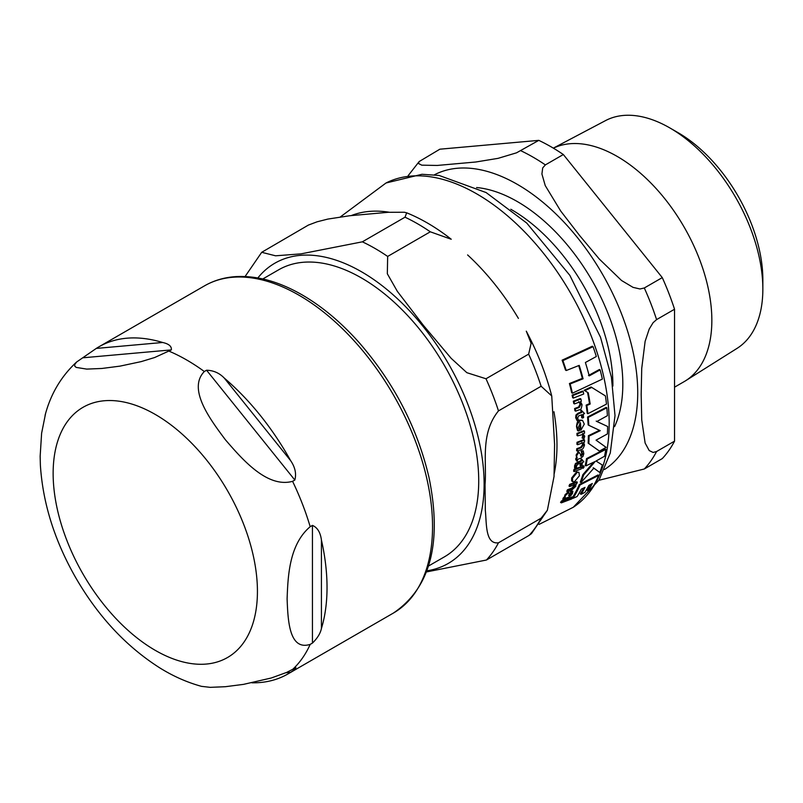 <?xml version="1.0" encoding="UTF-8"?>
<svg xmlns="http://www.w3.org/2000/svg" width="803" height="803" viewBox="0 0 803 803"><rect width="100%" height="100%" fill="white"/><g stroke="black" fill="none" stroke-linecap="round" stroke-linejoin="round"><path stroke-width="1.2" d="M606.476 404.11A188.384 108.766 -120 0 0 605.432 395.929L591.741 387.427L584.815 390.67L588.228 392.767A187.531 108.275 60 0 1 590.165 404.029L586.832 405.535A187.029 107.983 60 0 1 587.886 413.716L606.476 404.11M574.426 481.73L579.425 475.757L578.923 472.335L577.216 472.375L572.409 478.357L572.8 481.78L574.426 481.73M580.569 458.262L582.958 456.415L583.821 453.685L583.219 450.844L581.753 451.427L582.587 454.036L581.171 456.265L580.479 454.197L578.742 452.41L576.815 455.411L576.614 461.083L577.447 460.771L577.638 459.386L580.569 458.262M578.923 452.049L578.05 452.019L579.244 452.33M578.23 430.99L579.565 430.488L578.521 426.985L580.439 422.679A185.423 107.06 60 0 1 580.9 430.157L584.293 424.094L582.597 420.551L580.408 420.491C577.357 423.522 576.293 425.741 577.206 427.136L578.23 430.99L577.538 430.589L576.514 426.734C576.825 422.549 577.899 420.33 579.716 420.089L582.245 420.381M568.052 497.378L570.803 495.722L572.469 493.474L572.87 491.205L571.385 491.777L571.274 493.835L569.277 495.732L569.357 494.106L568.383 492.771L565.693 495.321L563.565 499.878L565.071 498.462L568.052 497.378M569.156 492.741L567.631 492.339L569.156 492.741M572.409 393.189L602.35 379.106A188.384 108.766 -120 0 0 600.142 369.892L589.221 375.884A188.032 108.556 -120 0 0 585.387 362.504L596.328 356.512A188.384 108.766 -120 0 0 593.056 346.675L562.893 360.627A184.63 106.598 60 0 1 566.245 370.514L579.224 365.385A187.27 108.124 60 0 1 583.078 378.785L570.16 383.944A184.63 106.598 60 0 1 572.409 393.189L571.686 392.777A183.646 106.036 -120 0 0 569.427 383.523L582.356 378.364A186.316 107.572 -120 0 0 578.712 365.676M588.499 375.473L599.429 369.48L600.142 369.892M566.245 370.514L565.493 370.073A183.646 106.036 -120 0 0 562.11 360.176L592.293 346.234L593.056 346.675M587.886 413.716L587.204 413.324A186.065 107.421 -120 0 0 586.15 405.134L589.472 403.638A186.567 107.722 -120 0 0 587.525 392.356L584.112 390.258L591.038 387.016L591.741 387.427M580.981 482.563L593.899 468.139L599.801 472.505A188.384 108.766 -120 0 0 602.31 465.027L596.027 461.032L604.529 456.265A188.384 108.766 -120 0 0 605.803 449.409L587.214 459.015A187.029 107.983 60 0 1 585.929 465.86L595.164 461.484L583.55 475.105A187.029 107.983 60 0 1 580.981 482.563L580.258 482.141A186.065 107.421 -120 0 0 582.837 474.693L593.497 462.327M599.801 472.505L593.206 467.737M585.929 465.86L585.236 465.459A186.065 107.421 -120 0 0 586.521 458.623L605.121 449.018L605.803 449.409M572.8 481.78L571.606 480.846L571.686 477.946L576.504 471.963L578.923 472.335M581.101 494.307L584.935 492.349A188.314 108.726 -120 0 0 588.85 485.403L592.323 483.496A188.424 108.786 60 0 1 588.117 490.914L591.701 488.806A188.384 108.766 -120 0 0 598.657 475.396L580.007 484.972A187.029 107.983 60 0 1 572.991 498.342L577.096 496.535A187.621 108.325 -120 0 0 581.312 489.137L585.016 487.371A188.032 108.566 60 0 1 581.101 494.307L580.328 493.865A187.079 108.014 -120 0 0 583.731 487.993M588.117 490.914L587.354 490.472A187.47 108.234 -120 0 0 590.968 484.259M572.619 497.278A186.065 107.421 -120 0 0 579.274 484.55L597.934 474.985L598.657 475.396M576.614 461.083L575.641 459.035L576.524 457.339L576.122 455.01L578.05 452.019M580.479 455.863L581.904 453.635L581.071 451.035L583.219 450.844M580.9 430.157L580.218 429.766A184.459 106.498 -120 0 0 579.806 423.091M575.631 411.156L579.595 409.66C580.589 410.433 581.412 408.757 582.065 404.642L580.509 401.63L581.342 401.289A186.196 107.502 -120 0 0 580.93 398.981L574.045 401.62A184.6 106.578 60 0 1 574.466 403.929L579.425 402.052L580.84 404.391L579.264 407.452L575.299 408.938A184.6 106.578 60 0 1 575.631 411.156L574.928 410.755A183.626 106.016 -120 0 0 574.597 408.536L578.561 407.041L580.137 403.989L578.722 401.651M574.466 403.929L573.764 403.518A183.626 106.016 -120 0 0 573.332 401.209L580.228 398.569L580.93 398.981M568.514 495.29L570.521 493.403L570.642 491.346L572.87 491.205M563.565 499.878L562.793 499.436L563.124 498.141L564.499 496.736L564.931 494.879L567.631 492.339M569.749 486.508L569.006 486.086A183.626 106.016 -120 0 0 569.658 484.39L576.584 481.77L577.307 482.191L570.391 484.811A184.6 106.578 60 0 1 569.749 486.508L574.737 484.651L574.908 486.267L572.238 488.696L568.233 490.161A184.6 106.578 60 0 1 567.51 491.777L571.525 490.302L575.811 486.337L575.821 484.229L576.664 483.888A186.196 107.502 -120 0 0 577.307 482.191M567.51 491.777L566.767 491.346A183.626 106.016 -120 0 0 567.49 489.74L571.495 488.274L574.175 485.845L574.004 484.229M576.996 442.292L583.851 439.632L584.534 440.034L577.688 442.684L576.996 442.292A183.626 106.016 -120 0 1 576.935 444.33L577.628 444.721L582.566 442.834L583.42 444.852L581.382 447.642L577.427 449.138A184.6 106.578 60 0 1 577.297 451.085L581.262 449.59C582.406 449.8 583.48 448.275 584.504 445.023L583.64 442.413L584.484 442.072A186.196 107.502 -120 0 0 584.534 440.034M577.297 451.085L576.604 450.694A183.626 106.016 -120 0 0 576.735 448.736L580.689 447.241L582.737 444.45L581.884 442.443M580.73 465.81L581.934 465.328A186.196 107.502 -120 0 0 582.466 462.398L583.851 461.835L581.824 459.396A185.945 107.351 60 0 1 581.573 461.032L576.203 463.883L575.279 466.192L575.289 468.32L576.584 467.848L576.484 465.961L577.919 464.194L581.272 462.889A185.945 107.351 60 0 1 580.73 465.81L580.037 465.409A184.971 106.799 -120 0 0 580.449 463.211M575.289 468.32L574.587 467.918L574.577 465.78L575.5 463.482L580.88 460.631A184.971 106.799 -120 0 0 581.131 458.995L581.964 459.336M582.396 418.072L583.6 417.58A186.196 107.502 -120 0 0 583.229 414.137L584.604 413.565L581.513 410.504A185.945 107.351 60 0 1 581.763 412.441L578.732 413.625L576.654 415.442L576.383 418.122L577.116 420.672L578.401 420.2L577.658 417.931L578.672 415.924L582.024 414.619A185.945 107.351 60 0 1 582.396 418.072L581.713 417.67A184.971 106.799 -120 0 0 581.412 414.86M577.116 420.672L575.691 417.721L575.952 415.041L578.03 413.224L581.071 412.039A184.971 106.799 -120 0 0 580.81 410.102L581.643 410.453M561.357 502.859L560.564 502.407A183.626 106.016 -120 0 0 561.528 500.931L572.037 496.947L572.81 497.398L562.311 501.383A184.6 106.578 60 0 1 561.357 502.859L571.866 498.874A186.848 107.873 -120 0 0 572.81 497.398M573.352 398.087L572.639 397.676A183.626 106.016 -120 0 0 572.107 395.136L582.476 391.071L583.179 391.483L572.83 395.558A184.6 106.578 60 0 1 573.352 398.087L583.701 394.002A186.848 107.873 -120 0 0 583.179 391.483M574.286 471.592L573.583 471.18A183.626 106.016 -120 0 0 573.974 469.384L580.86 466.744L581.563 467.145L574.687 469.795A184.6 106.578 60 0 1 574.286 471.592L581.171 468.952A186.196 107.502 -120 0 0 581.563 467.145M576.945 433.399L583.801 430.749L584.484 431.141L577.638 433.801L576.945 433.399A183.626 106.016 -120 0 1 576.996 435.467L577.688 435.868L582.647 434.533L583.44 436.099L582.777 438.338L583.942 438.93L584.714 436.22L583.008 433.831L584.534 433.208A186.196 107.502 -120 0 0 584.484 431.141M582.777 438.338L582.085 437.936L582.757 435.708L582.285 434.393M583.169 468.269L582.627 467.527L583.169 468.269L584.172 466.874L583.63 466.152L582.627 467.527L581.924 467.125L582.466 467.868L581.924 467.125L582.938 465.75L583.48 466.473M599.48 451.105L606.064 447.341L596.057 440.164L607.399 433.941A188.384 108.766 -120 0 0 607.63 426.493L596.88 421.505L607.389 415.693A188.384 108.766 -120 0 0 606.837 407.794L588.248 417.399A187.029 107.983 60 0 1 588.81 425.309L600.242 430.679L589.051 436.099A187.029 107.983 60 0 1 588.83 443.557L599.48 451.105L588.147 443.166A186.065 107.421 -120 0 0 588.368 435.708L599.57 430.288M596.197 421.113L607.63 426.493M588.81 425.309L588.137 424.917A186.065 107.421 -120 0 0 587.565 417.008L606.155 407.402L606.837 407.794M588.248 417.399L587.565 417.008M589.051 436.099L588.368 435.708M588.83 443.557L588.147 443.166M584.172 466.874L582.938 465.75M582.556 433.56L583.119 433.891M577.638 433.801A184.6 106.578 60 0 1 577.688 435.868M574.687 469.795L573.974 469.384M572.83 395.558L572.107 395.136M562.311 501.383L561.528 500.931M576.654 415.442L575.952 415.041M581.763 412.441L581.071 412.039M581.513 410.504L580.81 410.102M576.203 463.883L575.5 463.482M581.573 461.032L580.88 460.631M581.824 459.396L581.131 458.995M577.427 449.138L576.735 448.736M577.688 442.684A184.6 106.578 60 0 1 577.628 444.721M570.391 484.811L569.658 484.39M568.233 490.161L567.49 489.74M565.272 497.177L564.499 496.736M571.385 491.777L570.642 491.346M574.045 401.62L573.332 401.209M575.299 408.938L574.597 408.536M581.753 451.427L581.071 451.035M577.227 457.74L576.524 457.339M580.007 484.972L579.274 484.55M572.991 498.342L572.429 498.011M587.214 459.015L586.521 458.623M583.55 475.105L582.837 474.693M590.165 404.029L589.472 403.638M586.832 405.535L586.15 405.134M588.228 392.767L587.525 392.356M584.815 390.67L584.112 390.258M562.893 360.627L562.11 360.176M583.078 378.785L582.356 378.364M570.16 383.944L569.427 383.523M262.802 278.952L278.671 269.798A165.739 95.687 60 0 1 361.531 277.999A165.739 95.687 60 0 1 469.805 424.054A165.739 95.687 60 0 1 444.4 556.86L428.531 566.015M547.365 510.266L531.445 533.664L529.087 535.39A192.409 111.085 -120 0 0 541.142 518.166L547.365 510.256L554.03 476.51L554.582 444.45L551.741 395.939L541.142 386.253A192.409 111.085 -120 0 0 528.645 354.143L531.124 343.343L526.286 331.177C537.528 352.397 546.02 373.977 551.741 395.939M405.013 217.201L406.679 212.825L404.381 212.243L388.261 212.293L349.656 215.746L327.845 219.078L317.075 221.809L308.392 225.081L261.708 252.303L275.57 255.806L301.055 253.858L362.354 241.823L405.013 217.201A192.409 111.085 -120 0 1 430.308 231.806L451.236 239.254C436.702 227.801 421.846 218.988 406.689 212.815M541.142 386.253L498.482 410.885C480.023 433.66 486.949 462.297 485.042 484.6L485.333 510.327C486.668 523.767 485.223 544.534 498.482 542.798L541.142 518.166M430.308 231.806L387.658 256.438L387.327 273.763L397.334 291.338L423.392 325.356L451.196 358.359L466.844 372.682L485.996 378.765L528.645 354.143M529.087 535.39L486.427 560.022L426.503 571.937M201.483 686.344L210.185 687.348L225.372 686.706L243.48 684.377L271.294 677.993L286.701 672.392L295.936 667.654M294.831 668.146C296.548 667.925 295.143 669.311 290.616 672.312A188.916 109.067 60 0 1 287.906 673.968A188.916 109.067 60 0 1 251.971 682.811M312.437 643.093L310.189 644.387C288.799 651.082 287.936 619.153 287.103 598.877C287.936 577.638 288.799 544.715 310.189 526.698L312.437 525.403C317.416 527.511 320.417 532.379 321.421 540.007A188.916 109.067 60 0 1 327.032 587.495A188.916 109.067 60 0 1 321.421 628.488C320.417 633.356 317.416 638.224 312.437 643.093L312.437 525.403M294.831 480.033L292.583 481.328C266.947 488.395 241.763 458.643 225.372 439.753C210.627 419.909 187.169 389.154 204.323 371.518L206.562 370.223C213.518 370.424 219.41 373.044 224.258 378.062A188.916 109.067 60 0 1 290.616 460.621C295.143 467.256 296.548 473.72 294.831 480.033L206.562 370.223M171.35 349.897L154.648 357.526L141.258 361.601L120.008 366.128L101.891 368.467L86.714 369.099L76.215 367.413L74.85 366.268L74.649 364.672L76.576 362.043L96.29 348.422A188.916 109.067 60 0 1 99 346.766A188.916 109.067 60 0 1 162.648 342.49C168.871 343.865 171.772 346.334 171.35 349.897L83.09 357.777M45.54 413.686L41.615 433.249L40.15 456.295L40.371 465.037C42.77 502.839 54.403 540.138 75.281 576.945C97.795 616.082 125.981 646.405 159.847 667.925C173.378 676.337 187.34 682.49 201.704 686.404M674.54 387.176L684.126 381.646A133.86 77.279 -120 0 0 685.591 380.763A133.86 77.279 -120 0 0 704.241 273.04A133.86 77.279 -120 0 0 617.206 156.424A133.86 77.279 -120 0 0 553.377 148.164M563.335 154.527L662.274 277.607L644.307 287.976L640.001 288.98L633.035 287.364L621.542 280.508L599.269 258.998L579.445 235.329L560.705 211.028L545.237 185.583L541.915 174.01L542.698 167.927L545.367 164.896L563.335 154.527A192.409 111.085 -120 0 0 538.793 140.364L516.53 152.821L498.071 158.352L475.788 162.005L437.233 165.448L421.766 165.167L418.433 163.471L419.186 161.544L408.195 175.616M674.54 309.235L674.54 441.148L656.583 451.517L653.09 452.45L649.215 450.563L645.13 443.045L641.727 419.849L641.185 394.454L641.727 368.426L645.13 341.295L649.215 329.069L653.09 322.706L656.583 319.604L674.54 309.235A192.409 111.085 -120 0 0 662.274 277.607M598.908 480.294L644.307 468.982L662.274 458.603A192.409 111.085 -120 0 0 674.54 441.148M419.186 161.544L439.853 149.197L538.793 140.364M669.843 127.928L678.003 132.636A119.998 69.279 60 0 1 678.003 132.636A119.998 69.279 60 0 1 762.85 279.605L762.85 289.03A131.541 75.944 -120 0 0 669.843 127.928A131.541 75.944 -120 0 0 605.532 120.601L553.337 148.143M685.591 380.763L737.034 348.382A131.541 75.944 -120 0 0 762.85 289.03M539.084 524.389L573.272 507.275A187.32 108.154 -120 0 0 570.381 292.734A187.32 108.154 -120 0 0 386.032 182.984L340.392 216.9M554.16 473.961A177.061 102.232 -120 0 0 553.95 411.708M518.407 318.4A177.061 102.232 -120 0 0 467.607 254.932M389.204 212.233A177.061 102.232 -120 0 0 351.282 215.565M583.44 436.099L582.757 435.708M576.383 418.122L575.691 417.721M578.732 413.625L578.03 413.224M575.279 466.192L574.577 465.78M578.541 462.217L577.849 461.815M581.382 447.642L580.689 447.241M583.42 444.852L582.737 444.45M574.908 486.267L574.175 485.845M572.238 488.696L571.495 488.274M563.897 498.583L563.124 498.141M565.693 495.321L564.931 494.879M571.274 493.835L570.521 493.403M580.84 404.391L580.137 403.989M579.264 407.452L578.561 407.041M577.206 427.136L576.514 426.734M580.408 420.491L579.716 420.089M576.815 455.411L576.122 455.01M582.587 454.036L581.904 453.635M576.333 459.436L575.641 459.035M577.216 472.375L576.504 471.963M572.409 478.357L571.686 477.946M498.482 410.885A192.409 111.085 -120 0 0 485.996 378.765M387.658 256.438A192.409 111.085 -120 0 0 362.354 241.823M486.427 560.022A192.409 111.085 -120 0 0 498.482 542.798M426.925 570.803A173.358 100.084 -120 0 0 484.119 484.099A173.358 100.084 -120 0 0 361.531 271.785A173.358 100.084 -120 0 0 257.853 277.958M285.928 672.733L290.616 672.312M321.421 628.488L321.421 540.007M290.616 460.621L224.258 378.062M162.648 342.49L96.29 348.422M310.189 644.387A188.916 109.067 60 0 1 292.583 669.441M292.583 481.328A188.916 109.067 60 0 1 310.189 526.698M169.112 351.192A188.916 109.067 60 0 1 186.718 360.005A188.916 109.067 60 0 1 204.323 371.518M155.28 414.448A144.46 83.402 60 0 1 257.432 591.379A144.46 83.402 60 0 1 155.28 650.36A144.46 83.402 60 0 1 53.139 473.429A144.46 83.402 60 0 1 155.28 414.448M298.967 295.203A188.916 109.067 60 0 1 432.546 526.567A188.916 109.067 60 0 1 393.42 613.05C430.408 587.977 442.282 542.828 429.033 477.594C417.349 427.778 394.042 382.76 359.092 342.55C341.155 322.415 322.174 306.525 302.139 294.882C279.243 281.692 257.361 275.59 236.514 276.573C224.8 277.236 214.13 280.327 204.514 285.848A188.916 109.067 60 0 1 298.967 295.203M614.596 426.604A149.107 86.082 -120 0 0 591.941 280.307A149.107 86.082 -120 0 0 476.57 187.531M510.798 209.272A142.944 82.528 60 0 1 612.89 384.918A142.944 82.528 60 0 1 612.88 386.092M604.488 469.504A170.176 98.257 -120 0 0 628.006 332.502A170.176 98.257 -120 0 0 517.383 184.389A170.176 98.257 -120 0 0 434.353 174.833M545.367 164.896A192.409 111.085 -120 0 0 533.102 157.177A192.409 111.085 -120 0 0 520.826 150.733M644.307 468.982A192.409 111.085 -120 0 0 656.583 451.517M656.583 319.604A192.409 111.085 -120 0 0 644.307 287.976M582.797 468.29L582.095 467.878M583.992 466.141L583.299 465.74M582.597 420.551L581.914 420.15M573.272 507.275L599.078 479.993L610.29 452.942L615.008 415.563L611.404 377.169L600.524 337.27L569.849 275.369L526.738 223.063L486.146 192.579L439.121 175.456L422.017 174.281L386.042 182.984M261.718 252.293L245.296 276.202M76.576 362.043C61.058 376.446 50.559 394.233 45.068 415.412M287.906 673.968L393.42 613.05M99 346.766L204.514 285.848"/></g></svg>
